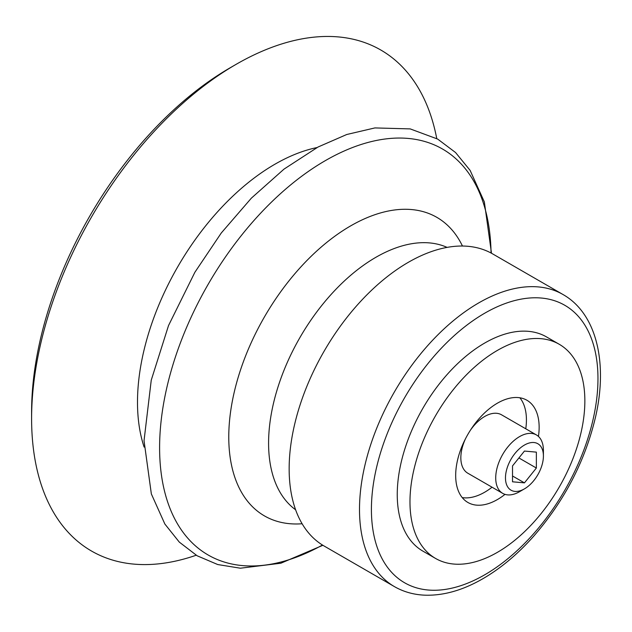 <?xml version="1.0" encoding="UTF-8"?>
<svg xmlns="http://www.w3.org/2000/svg" width="632" height="632" viewBox="0 0 632 632"><rect width="100%" height="100%" fill="white"/><g stroke="black" fill="none" stroke-linecap="round" stroke-linejoin="round"><path stroke-width="0.95" d="M435.582 558.451L422.863 551.112A123.659 71.392 -60 0 1 422.863 408.319A123.659 71.392 -60 0 1 546.522 336.927L559.241 344.274A123.659 71.392 -60 0 1 578.201 443.364A123.659 71.392 -60 0 1 497.416 552.328A123.659 71.392 -60 0 1 435.582 558.451A123.659 71.392 -60 0 1 435.582 415.666A123.659 71.392 -60 0 1 559.241 344.274M394.423 586.615L324.074 545.993A168.625 97.36 -60 0 1 324.074 351.281A168.625 97.36 -60 0 1 492.699 253.93L563.049 294.544A168.625 97.36 -60 0 0 394.423 391.903A168.625 97.36 -60 0 0 394.423 586.615C403.698 591.923 413.984 594.783 425.281 595.194C443.79 595.684 463.019 590.185 482.951 578.675C500.805 568.294 517.703 554.161 533.629 536.276C564.621 500.623 585.295 460.704 595.652 416.504C608.016 362.381 596.379 313.433 563.049 294.544M196.197 555.228A289.266 167.014 -60 0 1 31.6 418.613A289.266 167.014 -60 0 1 236.139 64.33A289.266 167.014 -60 0 1 436.752 138.566M31.6 418.613L31.6 411.89A281.043 162.258 -60 0 1 230.325 67.695L236.139 64.33M505.008 494.366A59.021 34.073 -60 0 1 497.416 499.549A59.021 34.073 -60 0 1 467.901 502.472A59.021 34.073 -60 0 1 467.901 434.326A59.021 34.073 -60 0 1 526.922 400.253A59.021 34.073 -60 0 1 538.448 436.436M492.052 487.209A59.021 34.073 -60 0 1 484.697 492.209A59.021 34.073 -60 0 1 462.237 497.605M519.867 397.781A59.021 34.073 -60 0 1 525.777 428.796M519.567 491.688L524.442 488.868A26.828 15.492 -60 0 1 505.474 477.918A26.828 15.492 -60 0 1 524.442 445.062A26.828 15.492 -60 0 1 543.409 456.012A26.828 15.492 -60 0 1 524.442 488.868L519.567 491.688A33.725 19.474 -60 0 1 502.701 493.355A33.725 19.474 -60 0 1 502.701 454.416A33.725 19.474 -60 0 1 536.426 434.942A33.725 19.474 -60 0 1 543.409 450.379L543.409 456.012M524.442 451.066L512.52 465.903L512.52 481.797L524.442 482.864L536.363 468.028L536.363 452.133L524.442 451.066M502.701 493.355L467.83 473.226A33.725 19.474 -60 0 1 465.634 438.466M470.358 430.289A33.725 19.474 -60 0 1 501.555 414.813L536.426 434.942M518.904 457.955L536.363 468.028M512.52 475.983L524.442 482.864M484.697 574.82A160.196 92.485 -60 0 1 386.594 435.258A160.196 92.485 -60 0 1 582.791 321.98A160.196 92.485 -60 0 1 484.697 574.82M295.61 509.779A151.759 87.619 -60 0 1 300.018 337.393A151.759 87.619 -60 0 1 447.101 247.388M302.12 523.754A172.37 99.516 -60 0 1 264.468 316.877A172.37 99.516 -60 0 1 462.458 246.03M322.462 545.029A234.385 135.327 -60 0 1 159.604 446.595A234.385 135.327 -60 0 1 324.374 161.192A234.385 135.327 -60 0 1 491.048 253.013M144.12 447.077A194.324 112.196 -60 0 1 177.742 266.799A194.324 112.196 -60 0 1 317.059 147.548M491.491 253.25L484.349 201.916L470.105 170.371L455.569 152.541L437.668 139.08L410.192 128.896L374.902 127.925L346.747 134.505L318.062 147.003L284.029 169.107L251.37 198.148L221.271 232.995L194.877 272.281L168.523 325.559L151.253 380.14L144.033 440.702L151.348 493.932L164.865 524.031L179.298 542.106L197.152 555.789L217.716 564.542L240.381 568.207L280.869 563.223L322.889 545.29"/></g></svg>
